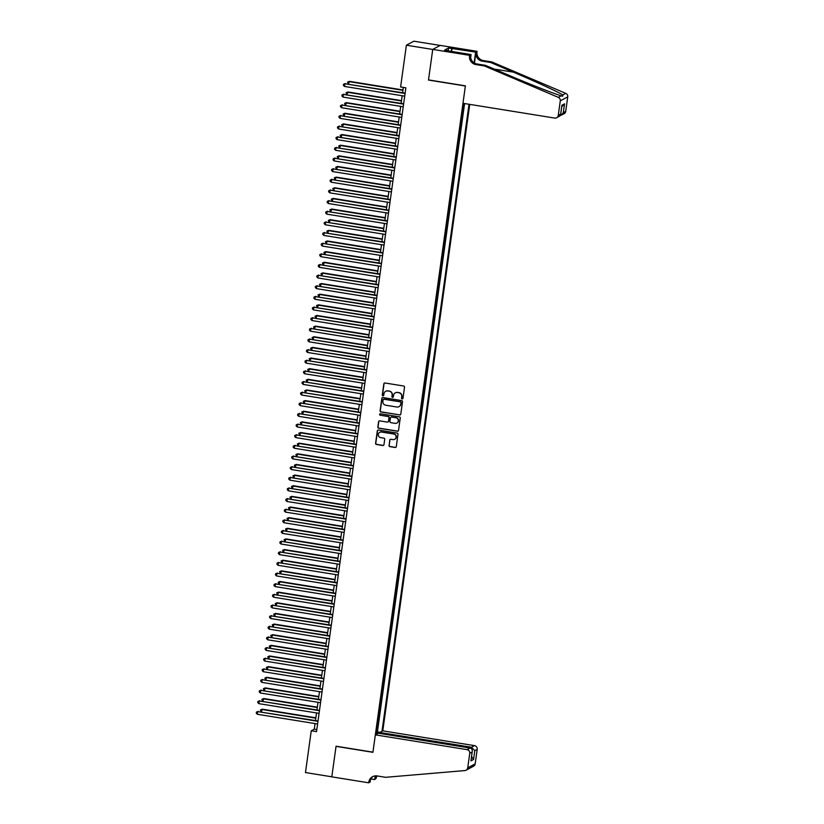 <?xml version="1.0" encoding="UTF-8"?>
<svg xmlns="http://www.w3.org/2000/svg" width="824" height="824" viewBox="0 0 824 824"><rect width="100%" height="100%" fill="white"/><g stroke="black" fill="none" stroke-linecap="round" stroke-linejoin="round"><path stroke-width="1.24" d="M402.163 398.929A0.742 0.731 -118.3 0 0 402.988 398.311L404.522 387.218A1.061 1.04 -118.3 0 0 403.636 386.003L385.014 383.006A1.061 1.04 -118.3 0 0 383.84 383.881L382.295 394.984A0.742 0.731 -118.3 0 0 383.376 395.747A0.742 0.731 -118.3 0 0 383.747 395.211L383.943 393.779A3.399 3.327 -118.3 0 1 387.723 390.967L389.268 391.215A3.399 3.327 -118.3 0 1 392.121 395.098L391.915 396.529A0.742 0.731 -118.3 0 0 392.997 397.302A0.742 0.731 -118.3 0 0 393.367 396.766L393.563 395.324A3.399 3.327 -118.3 0 1 397.343 392.523L398.888 392.77A3.399 3.327 -118.3 0 1 401.741 396.643L401.535 398.085A0.742 0.731 -118.3 0 0 402.163 398.929M395.366 392.811A3.399 3.327 -118.3 0 1 397.539 392.409L399.094 392.657A3.399 3.327 -118.3 0 1 401.937 396.54L401.741 397.971A0.742 0.731 -118.3 0 0 402.709 398.785M384.468 383.067A1.061 1.04 -118.3 0 0 384.036 383.778L382.501 394.871A0.742 0.731 -118.3 0 0 383.469 395.685M385.745 391.266A3.399 3.327 -118.3 0 1 387.919 390.864L389.474 391.112A3.399 3.327 -118.3 0 1 392.317 394.984L392.121 396.426A0.742 0.731 -118.3 0 0 393.089 397.24M388.99 445.423A1.061 1.04 -118.3 0 0 389.886 446.629L395.108 447.473A1.061 1.04 -118.3 0 0 396.282 446.598L397.992 434.269A1.061 1.04 -118.3 0 0 397.106 433.063L378.484 430.056A1.061 1.04 -118.3 0 0 377.31 430.942L375.6 443.261A1.061 1.04 -118.3 0 0 376.486 444.476L382.799 445.496A1.061 1.04 -118.3 0 0 383.974 444.61L384.705 439.336A1.061 1.04 -118.3 0 0 383.819 438.131L380.688 437.626A2.843 2.781 -118.3 0 1 379.73 432.322A2.843 2.781 -118.3 0 1 381.461 432.034L393.728 434.011A2.843 2.781 -118.3 0 1 394.686 439.305A2.843 2.781 -118.3 0 1 392.945 439.594L390.906 439.274A1.061 1.04 -118.3 0 0 389.721 440.15L389.196 445.31A1.061 1.04 -118.3 0 0 390.082 446.526L395.304 447.37A1.061 1.04 -118.3 0 0 395.85 447.308M336.058 746.204L331.815 776.805L305.467 772.551L311.256 730.785L316.529 731.64L405.861 87.828L400.598 86.984L406.387 45.207L432.734 49.461L428.49 80.052L465.375 85.995L372.942 752.158L336.058 746.204M399.609 414.987A1.061 1.04 -118.3 0 0 400.794 414.112L402.503 401.782A1.061 1.04 -118.3 0 0 401.618 400.577L382.995 397.57A1.061 1.04 -118.3 0 0 381.811 398.456L380.101 410.774A1.061 1.04 -118.3 0 0 380.997 411.99L399.815 414.884A1.061 1.04 -118.3 0 0 400.361 414.822M400.248 418.026L398.538 430.355A1.061 1.04 -118.3 0 1 397.364 431.23L378.741 428.233A1.061 1.04 -118.3 0 1 377.856 427.017L378.587 421.744A1.061 1.04 -118.3 0 1 379.761 420.868L387.311 422.084A1.061 1.04 -118.3 0 0 388.495 421.208L388.979 417.706A1.061 1.04 -118.3 0 0 388.094 416.501L380.224 415.234A0.742 0.731 -118.3 0 1 379.977 413.844A0.742 0.731 -118.3 0 1 380.431 413.772L399.362 416.82A1.061 1.04 -118.3 0 1 400.248 418.026M376.434 732.206L377.289 726.037M377.907 721.567L378.772 715.397M379.39 710.927L380.245 704.757M380.863 700.276L381.718 694.117M382.346 689.636L383.201 683.477M383.819 678.997L384.674 672.827M385.292 668.357L386.147 662.187M386.775 657.717L387.63 651.547M388.248 647.077L389.103 640.907M389.721 636.427L390.576 630.267M391.204 625.787L392.059 619.627M392.677 615.147L393.532 608.988M394.15 604.507L395.005 598.337M395.633 593.867L396.488 587.697M397.106 583.227L397.961 577.058M398.589 572.587L399.444 566.418M400.062 561.937L400.917 555.778M401.535 551.297L402.39 545.138M403.018 540.657L403.873 534.488M404.491 530.017L405.346 523.848M405.964 519.378L406.819 513.208M407.447 508.738L408.302 502.568M408.92 498.087L409.775 491.928M410.393 487.447L411.248 481.288M411.876 476.808L412.731 470.648M413.349 466.168L414.204 459.998M414.822 455.528L415.687 449.358M416.305 444.888L417.16 438.718M417.778 434.248L418.633 428.078M419.262 423.598L420.116 417.438M420.734 412.958L421.589 406.798M422.207 402.318L423.062 396.148M423.691 391.678L424.545 385.508M425.163 381.038L426.018 374.868M426.636 370.398L427.491 364.229M428.119 359.758L428.974 353.589M429.592 349.108L430.447 342.949M431.065 338.468L431.931 332.309M432.548 327.828L433.403 321.659M434.021 317.188L434.876 311.019M435.505 306.549L436.359 300.379M436.978 295.909L437.832 289.739M438.45 285.258L439.305 279.099M439.934 274.619L440.788 268.459M441.407 263.979L442.261 257.819M442.879 253.339L443.734 247.169M444.363 242.699L445.218 236.529M445.836 232.059L446.69 225.889M447.308 221.419L448.174 215.249M448.792 210.769L449.647 204.609M450.264 200.129L451.119 193.97M451.748 189.489L452.603 183.319M453.221 178.849L454.076 172.68M454.693 168.209L455.548 162.04M456.177 157.569L457.032 151.4M457.65 146.919L458.505 140.76M459.123 136.279L459.977 130.12M460.606 125.639L461.461 119.48M462.079 115L462.933 108.83M379.648 733.453L379.782 732.474L382.799 730.847L469.732 104.38M382.006 731.269L469.021 104.267M463.685 103.402L376.125 734.442M376.723 732.248L377.402 731.887L464.592 103.546M463.552 104.36L463.974 103.453M440.129 45.433L413.854 41.2L406.387 45.207M315.056 723.575L314.284 729.158L311.256 730.785M403.327 87.416L402.596 92.731M402.174 95.728L401.123 103.371M400.701 106.378L399.64 114.011M399.228 117.018L398.167 124.651M397.745 127.658L396.694 135.291M396.272 138.298L395.211 145.93M394.799 148.938L393.738 156.581M393.316 159.578L392.255 167.22M391.843 170.218L390.782 177.86M390.37 180.868L389.309 188.5M388.887 191.508L387.826 199.14M387.414 202.148L386.353 209.78M385.941 212.788L384.88 220.42M384.458 223.428L383.397 231.07M382.985 234.067L381.924 241.71M381.502 244.718L380.451 252.35M380.029 255.358L378.968 262.99M378.556 265.998L377.495 273.63M377.073 276.637L376.012 284.27M375.6 287.277L374.539 294.92M374.127 297.917L373.066 305.56M372.644 308.557L371.583 316.2M371.171 319.207L370.11 326.84M369.698 329.847L368.637 337.479M368.215 340.487L367.154 348.119M366.742 351.127L365.681 358.759M365.259 361.767L364.208 369.409M363.786 372.407L362.725 380.049M362.313 383.057L361.252 390.689M360.83 393.697L359.769 401.329M359.357 404.337L358.296 411.969M357.884 414.977L356.823 422.609M356.401 425.617L355.34 433.259M354.928 436.257L353.867 443.899M353.455 446.896L352.394 454.539M351.972 457.547L350.911 465.179M350.499 468.187L349.438 475.819M349.016 478.826L347.965 486.459M347.543 489.466L346.482 497.099M346.07 500.106L345.009 507.749M344.587 510.746L343.536 518.389M343.114 521.396L342.053 529.029M341.641 532.036L340.58 539.669M340.158 542.676L339.097 550.308M338.685 553.316L337.624 560.948M337.212 563.956L336.151 571.599M335.728 574.596L334.668 582.238M334.256 585.236L333.195 592.878M332.772 595.886L331.722 603.518M331.299 606.526L330.239 614.158M329.827 617.166L328.766 624.798M328.343 627.806L327.293 635.438M326.871 638.446L325.81 646.088M325.398 649.085L324.337 656.728M323.914 659.736L322.853 667.368M322.442 670.375L321.381 678.008M320.969 681.015L319.908 688.648M319.485 691.655L318.424 699.288M318.012 702.295L316.952 709.938M316.54 712.935L315.479 720.578M316.818 729.57L314.284 729.158M376.3 733.164L378.319 733.257M378.535 733.267L379.668 733.319M377.402 731.887L380.07 732.32M382.449 397.632A1.061 1.04 -118.3 0 0 382.017 398.342L380.307 410.671A1.061 1.04 -118.3 0 0 381.193 411.876L399.815 414.884M400.897 402.699A0.742 0.731 -118.3 0 0 400.268 401.854L383.933 399.218A0.742 0.731 -118.3 0 0 383.108 399.836L382.892 401.35A3.399 3.327 -118.3 0 0 385.745 405.223L396.911 407.025A3.399 3.327 -118.3 0 0 400.691 404.213L401.103 402.596A0.742 0.731 -118.3 0 0 400.474 401.741L400.268 401.854M383.582 399.249A0.742 0.731 -118.3 0 1 384.128 399.115L400.474 401.741M399.084 406.623A3.399 3.327 -118.3 0 0 400.886 404.11L400.691 404.213M401.103 402.596L400.886 404.11M379.215 420.93A1.061 1.04 -118.3 0 0 378.783 421.641L378.051 426.914A1.061 1.04 -118.3 0 0 378.947 428.119L397.559 431.127A1.061 1.04 -118.3 0 0 398.105 431.065M388.063 421.919A1.061 1.04 -118.3 0 0 388.691 421.095L389.175 417.603A1.061 1.04 -118.3 0 0 388.289 416.388L380.224 415.234M380.08 413.792A0.742 0.731 -118.3 0 0 380.431 415.121M395.149 423.351A2.843 2.781 -118.3 0 0 398.28 420.096A2.843 2.781 -118.3 0 0 395.922 417.758L391.606 417.068A1.061 1.04 -118.3 0 0 390.432 417.943L389.937 421.445A1.061 1.04 -118.3 0 0 390.834 422.65L395.149 423.351M396.983 423A2.843 2.781 -118.3 0 0 396.128 417.655L395.922 417.758M391.06 417.119A1.061 1.04 -118.3 0 1 391.812 416.954L396.128 417.655M390.36 439.326A1.061 1.04 -118.3 0 0 389.927 440.037L389.196 445.31M394.778 439.254A2.843 2.781 -118.3 0 0 393.923 433.898L393.728 434.011M379.833 432.27A2.843 2.781 -118.3 0 1 381.667 431.931L393.923 433.898M377.938 430.118A1.061 1.04 -118.3 0 0 377.505 430.828L375.796 443.158A1.061 1.04 -118.3 0 0 376.692 444.363L382.995 445.382A1.061 1.04 -118.3 0 0 383.541 445.321M402.977 89.971L349.397 81.339L348.552 84.017M402.926 90.321L348.892 81.607L347.563 82.101L349.397 81.339M348.212 83.966L347.563 82.101M405.13 93.133L344.854 83.77L405.078 93.483M344.494 86.438L343.381 85.335L343.526 84.275L344.854 83.77L344.494 86.438L404.708 96.14M343.526 84.275L345.359 83.502M484.327 65.93L485.429 65.333L508.109 74.974C529.739 84.223 554.84 94.049 561.257 95.78L562.72 96.233L562.813 94.945C558.456 92.103 535.095 81.339 513.362 72.151L490.671 62.511L482.246 61.151A7.581 7.406 61.7 0 1 475.901 52.52L477.086 51.335L440.201 45.392L432.744 49.409L428.511 79.897L465.395 85.84L462.975 103.288L554.665 118.069A3.244 3.172 -118.3 0 0 558.27 115.381L560.279 100.858A3.244 3.172 -118.3 0 0 558.312 97.366L484.327 65.93L475.891 64.571A7.581 7.406 61.7 0 1 469.546 55.939L469.628 55.352L432.744 49.409M490.671 62.511L491.784 61.924L483.348 60.564A7.581 7.406 61.7 0 1 477.003 51.922M469.546 55.939L470.648 55.342A7.581 7.406 61.7 0 0 476.993 63.984L485.429 65.333M558.27 115.381L560.67 114.083L561.896 105.256L564.543 103.834L563.317 112.661L565.727 111.374L567.736 96.841L560.279 100.858M562.813 94.945L565.769 93.359L491.784 61.924M469.628 55.352L471.091 54.559L447.772 50.81M448.132 50.861L448.534 47.988L444.641 50.079L447.803 50.583M448.534 47.988L475.623 52.128L477.086 51.335M471.091 54.559L470.669 57.577M474.439 63.067L475.901 52.52M474.13 62.881L475.623 52.128M565.769 93.359A3.244 3.172 61.7 0 1 567.736 96.841M565.727 111.374A3.244 3.172 61.7 0 1 564.1 113.722L560.186 115.648M452.016 48.317L451.593 51.418M451.294 51.376L451.696 48.492M560.67 114.083L559.537 116.174L556.643 117.739M561.896 105.256L561.772 106.193M564.543 103.834L561.731 106.821M563.317 112.661L561.206 115.278M375.342 734.864L467.023 749.634L470.041 748.017L378.35 733.236L375.342 734.864L372.922 752.312L336.038 746.369L331.804 776.857L368.688 782.8L370.151 782.017L370.501 779.494M382.799 730.847L474.48 745.627A3.244 3.172 61.7 0 1 477.199 749.325L475.18 763.848A3.244 3.172 61.7 0 1 473.563 766.207L466.106 770.213A3.244 3.172 -118.3 0 1 464.891 770.574L385.611 777.31L377.176 775.951A7.581 7.406 -118.3 0 0 368.771 782.213L368.688 782.8M477.199 749.325L474.789 750.623L473.563 759.46L470.926 760.871L472.152 752.044L469.742 753.342L467.723 767.865L475.18 763.848M376.928 775.92A7.581 7.406 -118.3 0 0 376.228 778.206L374.683 779.576L375.188 775.909M370.779 778.948L374.683 779.576M379.782 732.474L471.472 747.244L474.48 745.627M376.187 775.858A7.581 7.406 -118.3 0 0 375.126 778.793L375.528 775.878M466.106 770.213A3.244 3.172 -118.3 0 0 467.723 767.865M469.742 753.342A3.244 3.172 -118.3 0 0 467.023 749.634M373.118 776.455A7.581 7.406 -118.3 0 0 369.873 781.626L368.771 782.213M474.789 750.623L471.472 747.244L471.287 748.573M473.563 759.46L471.575 756.556M470.926 760.871L471.091 759.666M470.041 748.017C471.874 748.542 472.585 749.891 472.152 752.044L471.06 760.264M401.504 100.61L347.913 91.979L347.079 94.657M401.453 100.961L347.419 92.247L346.08 92.741L347.913 91.979M346.739 94.605L346.08 92.741M400.021 111.25L346.441 102.619L345.606 105.297M399.98 111.6L345.936 102.887L344.607 103.381L346.441 102.619M345.266 105.245L344.607 103.381M398.548 121.9L344.968 113.259L344.123 115.947M398.497 122.24L344.463 113.527L343.134 114.031L344.968 113.259M343.783 115.885L343.134 114.031M397.075 132.54L343.484 123.899L342.65 126.587M397.024 132.88L342.98 124.177L341.651 124.671L343.484 123.899M342.31 126.525L341.651 124.671M403.647 103.773L343.381 94.42L403.606 104.123M343.011 97.078L341.909 95.975L342.053 94.915L343.381 94.42L343.011 97.078L403.235 106.78M342.053 94.915L343.886 94.142M402.174 114.423L341.909 105.06L402.122 114.763M341.538 107.717L340.425 106.615L340.58 105.554L341.909 105.06L341.538 107.717L401.762 117.42M340.58 105.554L342.413 104.782M400.701 125.063L340.425 115.7L400.649 125.403M340.065 118.357L338.952 117.255L339.097 116.194L340.425 115.7L340.065 118.357L400.279 128.06M339.097 116.194L340.93 115.432M399.218 135.703L338.952 126.34L399.177 136.042M338.582 128.997L337.479 127.905L337.624 126.834L338.952 126.34L338.582 128.997L398.806 138.71M337.624 126.834L339.457 126.072M395.592 143.18L342.012 134.539L341.177 137.227M395.551 143.52L341.507 134.817L340.178 135.311L342.012 134.539M340.837 137.175L340.178 135.311M397.745 146.342L337.479 136.98L397.693 146.693M337.109 139.637L335.996 138.545L336.151 137.474L337.479 136.98L337.109 139.637L397.333 149.35M336.151 137.474L337.984 136.712M394.119 153.82L340.539 145.189L339.694 147.867M394.068 154.16L340.034 145.457L338.705 145.951L340.539 145.189M339.354 147.815L338.705 145.951M396.272 156.982L335.996 147.62L396.22 157.333M335.626 150.287L334.523 149.185L334.668 148.124L335.996 147.62L335.626 150.287L395.85 159.99M334.668 148.124L336.501 147.352M392.646 164.46L339.055 155.829L338.221 158.507M392.595 164.81L338.551 156.097L337.222 156.591L339.055 155.829M337.881 158.455L337.222 156.591M394.789 167.622L334.523 158.27L394.748 167.972M334.153 160.927L333.051 159.825L333.195 158.764L334.523 158.27L334.153 160.927L394.377 170.63M333.195 158.764L335.028 157.992M391.163 175.1L337.582 166.469L336.738 169.147M391.122 175.45L337.078 166.736L335.749 167.231L337.582 166.469M336.398 169.095L335.749 167.231M393.316 178.272L333.051 168.91L393.264 178.612M332.68 171.567L331.567 170.465L331.712 169.404L333.051 168.91L332.68 171.567L392.894 181.27M331.712 169.404L333.545 168.632M389.69 185.74L336.11 177.108L335.265 179.787M389.639 186.09L335.605 177.376L334.276 177.871L336.11 177.108M334.925 179.735L334.276 177.871M391.843 188.912L331.567 179.55L391.791 189.252M331.197 182.207L330.094 181.105L330.239 180.044L331.567 179.55L331.197 182.207L391.421 191.91M330.239 180.044L332.072 179.282M388.207 196.39L334.626 187.748L333.792 190.437M388.166 196.73L334.122 188.016L332.793 188.521L334.626 187.748M333.452 190.375L332.793 188.521M390.36 199.552L330.094 190.19L390.318 199.892M329.724 192.847L328.611 191.745L328.766 190.684L330.094 190.19L329.724 192.847L389.948 202.56M328.766 190.684L330.599 189.922M386.734 207.03L333.154 198.388L332.309 201.077M386.683 207.37L332.649 198.666L331.32 199.161L333.154 198.388M331.969 201.015L331.32 199.161M388.887 210.192L328.611 200.829L388.835 210.532M328.251 203.487L327.138 202.395L327.283 201.324L328.611 200.829L328.251 203.487L388.464 213.2M327.283 201.324L329.116 200.562M385.261 217.67L331.67 209.028L330.836 211.717M385.21 218.01L331.176 209.306L329.837 209.801L331.67 209.028M330.496 211.665L329.837 209.801M387.414 220.832L327.138 211.469L387.362 221.182M326.767 214.137L325.665 213.035L325.81 211.964L327.138 211.469L326.767 214.137L386.992 223.84M325.81 211.964L327.643 211.202M383.778 228.31L330.197 219.678L329.363 222.356M383.737 228.65L329.693 219.946L328.364 220.441L330.197 219.678M329.023 222.305L328.364 220.441M385.931 231.472L325.665 222.109L385.889 231.822M325.295 224.777L324.182 223.675L324.337 222.614L325.665 222.109L325.295 224.777L385.519 234.48M324.337 222.614L326.17 221.841M382.305 238.95L328.724 230.318L327.88 232.996M382.254 239.3L328.22 230.586L326.891 231.081L328.724 230.318M327.54 232.945L326.891 231.081M384.458 242.112L324.182 232.759L384.406 242.462M323.822 235.417L322.709 234.315L322.853 233.254L324.182 232.759L323.822 235.417L384.036 245.119M322.853 233.254L324.687 232.481M380.832 249.59L327.241 240.958L326.407 243.636M380.781 249.94L326.737 241.226L325.408 241.72L327.241 240.958M326.067 243.585L325.408 241.72M382.975 252.762L322.709 243.399L382.933 253.102M322.339 246.057L321.236 244.955L321.381 243.894L322.709 243.399L322.339 246.057L382.563 255.759M321.381 243.894L323.214 243.121M379.349 260.23L325.768 251.598L324.934 254.286M379.308 260.58L325.264 251.866L323.935 252.371L325.768 251.598M324.594 254.225L323.935 252.371M381.502 263.402L321.236 254.039L381.45 263.742M320.866 256.697L319.753 255.595L319.908 254.534L321.236 254.039L320.866 256.697L381.09 266.399M319.908 254.534L321.741 253.771M377.876 270.88L324.296 262.238L323.451 264.926M377.825 271.22L323.791 262.516L322.462 263.01L324.296 262.238M323.111 264.864L322.462 263.01M380.029 274.042L319.753 264.679L379.977 274.382M319.382 267.337L318.28 266.245L318.424 265.173L319.753 264.679L319.382 267.337L379.607 277.049M318.424 265.173L320.258 264.411M376.403 281.52L322.812 272.878L321.978 275.566M376.352 281.859L322.308 273.156L320.979 273.65L322.812 272.878M321.638 275.515L320.979 273.65M378.546 284.682L318.28 275.319L378.504 285.022M317.909 277.976L316.807 276.885L316.952 275.813L318.28 275.319L317.909 277.976L378.134 287.689M316.952 275.813L318.785 275.051M374.92 292.159L321.339 283.528L320.495 286.206M374.879 292.499L320.835 283.796L319.506 284.29L321.339 283.528M320.155 286.155L319.506 284.29M377.073 295.322L316.807 285.959L377.021 295.672M316.437 288.627L315.324 287.524L315.479 286.453L316.807 285.959L316.437 288.627L376.65 298.329M315.479 286.453L317.312 285.691M373.447 302.799L319.867 294.168L319.022 296.846M373.396 303.15L319.362 294.436L318.033 294.93L319.867 294.168M318.682 296.794L318.033 294.93M375.6 305.962L315.324 296.599L375.548 306.312M314.953 299.267L313.851 298.164L313.996 297.103L315.324 296.599L314.953 299.267L375.178 308.969M313.996 297.103L315.829 296.331M371.974 313.439L318.383 304.808L317.549 307.486M371.923 313.789L317.879 305.076L316.55 305.57L318.383 304.808M317.209 307.434L316.55 305.57M374.117 316.601L313.851 307.249L374.075 316.952M313.481 309.906L312.368 308.804L312.523 307.743L313.851 307.249L313.481 309.906L373.705 319.609M312.523 307.743L314.356 306.971M370.491 324.079L316.91 315.448L316.066 318.126M370.45 324.429L316.406 315.716L315.077 316.21L316.91 315.448M315.726 318.074L315.077 316.21M372.644 327.252L312.378 317.889L372.592 327.591M312.008 320.546L310.895 319.444L311.039 318.383L312.378 317.889L312.008 320.546L372.221 330.249M311.039 318.383L312.873 317.611M369.018 334.729L315.427 326.088L314.593 328.776M368.967 335.069L314.933 326.356L313.594 326.86L315.427 326.088M314.253 328.714L313.594 326.86M371.171 337.892L310.895 328.529L371.119 338.231M310.524 331.186L309.422 330.084L309.567 329.023L310.895 328.529L310.524 331.186L370.748 340.899M309.567 329.023L311.4 328.261M367.535 345.369L313.954 336.728L313.12 339.416M367.494 345.709L313.45 337.006L312.121 337.5L313.954 336.728M312.78 339.354L312.121 337.5M369.688 348.531L309.422 339.169L369.646 348.871M309.052 341.826L307.939 340.734L308.094 339.663L309.422 339.169L309.052 341.826L369.276 351.539M308.094 339.663L309.927 338.901M366.062 356.009L312.481 347.368L311.637 350.056M366.011 356.349L311.977 347.646L310.648 348.14L312.481 347.368M311.297 350.004L310.648 348.14M368.215 359.171L307.939 349.809L368.163 359.522M307.579 352.476L306.466 351.374L306.61 350.303L307.939 349.809L307.579 352.476L367.792 362.179M306.61 350.303L308.444 349.541M364.589 366.649L310.998 358.018L310.164 360.696M364.538 366.989L310.493 358.286L309.165 358.78L310.998 358.018M309.824 360.644L309.165 358.78M366.732 369.811L306.466 360.449L366.69 370.161M306.095 363.116L304.993 362.014L305.137 360.953L306.466 360.449L306.095 363.116L366.32 372.819M305.137 360.953L306.971 360.181M363.106 377.289L309.525 368.658L308.691 371.336M363.065 377.639L309.021 368.925L307.692 369.42L309.525 368.658M308.351 371.284L307.692 369.42M365.259 380.451L304.993 371.099L365.207 380.801M304.623 373.756L303.51 372.654L303.665 371.593L304.993 371.099L304.623 373.756L364.847 383.459M303.665 371.593L305.498 370.821M361.633 387.929L308.052 379.298L307.208 381.976M361.582 388.279L307.548 379.565L306.219 380.06L308.052 379.298M306.868 381.924L306.219 380.06M363.786 391.101L303.51 381.739L363.734 391.441M303.139 384.396L302.037 383.294L302.181 382.233L303.51 381.739L303.139 384.396L363.363 394.099M302.181 382.233L304.015 381.461M360.16 398.569L306.569 389.937L305.735 392.626M360.109 398.919L306.065 390.205L304.736 390.71L306.569 389.937M305.395 392.564L304.736 390.71M362.303 401.741L302.037 392.378L362.261 402.081M301.666 395.036L300.564 393.934L300.709 392.873L302.037 392.378L301.666 395.036L361.891 404.738M300.709 392.873L302.542 392.111M358.677 409.219L305.096 400.577L304.262 403.266M358.636 409.559L304.592 400.855L303.263 401.35L305.096 400.577M303.922 403.204L303.263 401.35M360.83 412.381L300.564 403.018L360.778 412.721M300.193 405.676L299.081 404.574L299.236 403.513L300.564 403.018L300.193 405.676L360.418 415.389M299.236 403.513L301.069 402.751M357.204 419.859L303.623 411.217L302.779 413.906M357.153 420.199L303.119 411.495L301.79 411.99L303.623 411.217M302.439 413.854L301.79 411.99M359.357 423.021L299.081 413.658L359.305 423.361M298.71 416.316L297.608 415.224L297.752 414.153L299.081 413.658L298.71 416.316L358.934 426.029M297.752 414.153L299.586 413.391M355.731 430.499L302.14 421.857L301.306 424.545M355.68 430.839L301.636 422.135L300.307 422.63L302.14 421.857M300.966 424.494L300.307 422.63M357.873 433.661L297.608 424.298L357.832 434.011M297.237 426.966L296.125 425.864L296.279 424.793L297.608 424.298L297.237 426.966L357.462 436.668M296.279 424.793L298.113 424.03M354.248 441.139L300.667 432.507L299.823 435.185M354.207 441.489L300.163 432.775L298.834 433.269L300.667 432.507M299.483 435.134L298.834 433.269M356.401 444.301L296.135 434.938L356.349 444.651M295.764 437.606L294.652 436.504L294.796 435.443L296.135 434.938L295.764 437.606L355.978 447.308M294.796 435.443L296.63 434.67M352.775 451.779L299.184 443.147L298.35 445.825M352.724 452.129L298.69 443.415L297.351 443.909L299.184 443.147M298.01 445.774L297.351 443.909M354.928 454.941L294.652 445.588L354.876 455.291M294.281 448.246L293.179 447.144L293.323 446.083L294.652 445.588L294.281 448.246L354.505 457.948M293.323 446.083L295.157 445.31M351.292 462.418L297.711 453.787L296.877 456.465M351.251 462.769L297.207 454.055L295.878 454.549L297.711 453.787M296.537 456.414L295.878 454.549M353.445 465.591L293.179 456.228L353.403 465.931M292.808 458.886L291.696 457.784L291.851 456.723L293.179 456.228L292.808 458.886L353.033 468.588M291.851 456.723L293.684 455.95M349.819 473.069L296.238 464.427L295.394 467.115M349.767 473.409L295.734 464.695L294.405 465.2L296.238 464.427M295.054 467.053L294.405 465.2M351.972 476.231L291.696 466.868L351.92 476.571M291.336 469.526L290.223 468.423L290.367 467.363L291.696 466.868L291.336 469.526L351.549 479.238M290.367 467.363L292.201 466.6M348.346 483.709L294.755 475.067L293.921 477.755M348.294 484.048L294.25 475.345L292.922 475.839L294.755 475.067M293.581 477.693L292.922 475.839M350.488 486.871L290.223 477.508L350.447 487.211M289.852 480.165L288.75 479.074L288.894 478.002L290.223 477.508L289.852 480.165L350.076 489.878M288.894 478.002L290.728 477.24M346.863 494.349L293.282 485.707L292.448 488.395M346.822 494.688L292.778 485.985L291.449 486.479L293.282 485.707M292.108 488.344L291.449 486.479M349.016 497.511L288.75 488.148L348.964 497.861M288.379 490.816L287.267 489.714L287.422 488.642L288.75 488.148L288.379 490.816L348.603 500.518M287.422 488.642L289.255 487.88M345.39 504.988L291.809 496.357L290.965 499.035M345.338 505.328L291.305 496.625L289.976 497.119L291.809 496.357M290.625 498.983L289.976 497.119M347.543 508.151L287.267 498.788L347.491 508.501M286.906 501.456L285.794 500.353L285.938 499.293L287.267 498.788L286.906 501.456L347.12 511.158M285.938 499.293L287.772 498.52M343.917 515.628L290.326 506.997L289.492 509.675M343.866 515.979L289.821 507.265L288.493 507.759L290.326 506.997M289.152 509.623L288.493 507.759M346.059 518.79L285.794 509.438L346.018 519.141M285.423 512.095L284.321 510.993L284.465 509.932L285.794 509.438L285.423 512.095L345.647 521.798M284.465 509.932L286.299 509.16M342.434 526.268L288.853 517.637L288.019 520.315M342.393 526.618L288.349 517.905L287.02 518.399L288.853 517.637M287.679 520.263L287.02 518.399M344.587 529.441L284.321 520.078L344.535 529.781M283.95 522.735L282.838 521.633L282.993 520.572L284.321 520.078L283.95 522.735L344.174 532.438M282.993 520.572L284.826 519.8M340.961 536.908L287.38 528.277L286.536 530.955M340.909 537.258L286.876 528.544L285.547 529.039L287.38 528.277M286.196 530.903L285.547 529.039M343.114 540.081L282.838 530.718L343.062 540.42M282.467 533.375L281.365 532.273L281.509 531.212L282.838 530.718L282.467 533.375L342.691 543.078M281.509 531.212L283.343 530.45M339.488 547.558L285.897 538.917L285.063 541.605M339.437 547.898L285.392 539.184L284.064 539.689L285.897 538.917M284.723 541.543L284.064 539.689M341.63 550.72L281.365 541.358L341.589 551.06M280.994 544.015L279.882 542.913L280.036 541.852L281.365 541.358L280.994 544.015L341.218 553.728M280.036 541.852L281.87 541.09M338.005 558.198L284.424 549.556L283.58 552.245M337.964 558.538L283.919 549.835L282.591 550.329L284.424 549.556M283.24 552.183L282.591 550.329M340.158 561.36L279.892 551.998L340.106 561.7M279.521 554.655L278.409 553.563L278.553 552.492L279.892 551.998L279.521 554.655L339.735 564.368M278.553 552.492L280.387 551.73M336.532 568.838L282.951 560.196L282.107 562.885M336.48 569.178L282.447 560.475L281.118 560.969L282.951 560.196M281.767 562.833L281.118 560.969M338.685 572L278.409 562.638L338.633 572.35M278.038 565.305L276.936 564.203L277.08 563.132L278.409 562.638L278.038 565.305L338.262 575.008M277.08 563.132L278.914 562.37M335.049 579.478L281.468 570.847L280.634 573.525M335.007 579.828L280.963 571.114L279.635 571.609L281.468 570.847M280.294 573.473L279.635 571.609M337.201 582.64L276.936 573.277L337.16 582.99M276.565 575.945L275.453 574.843L275.607 573.782L276.936 573.277L276.565 575.945L336.789 585.648M275.607 573.782L277.441 573.01M333.576 590.118L279.995 581.486L279.151 584.164M333.524 590.468L279.491 581.754L278.162 582.249L279.995 581.486M278.811 584.113L278.162 582.249M335.728 593.28L275.453 583.928L335.677 593.63M275.092 586.585L273.98 585.483L274.124 584.422L275.453 583.928L275.092 586.585L335.306 596.288M274.124 584.422L275.958 583.649M332.103 600.758L278.512 592.126L277.678 594.804M332.051 601.108L278.007 592.394L276.679 592.889L278.512 592.126M277.338 594.753L276.679 592.889M334.245 603.93L273.98 594.567L334.204 604.27M273.609 597.225L272.507 596.123L272.651 595.062L273.98 594.567L273.609 597.225L333.833 606.928M272.651 595.062L274.485 594.289M330.62 611.408L277.039 602.766L276.205 605.455M330.579 611.748L276.534 603.034L275.206 603.539L277.039 602.766M275.865 605.393L275.206 603.539M332.772 614.57L272.507 605.207L332.721 614.91M272.136 607.865L271.024 606.763L271.178 605.702L272.507 605.207L272.136 607.865L332.36 617.578M271.178 605.702L273.012 604.94M329.147 622.048L275.566 613.406L274.722 616.095M329.095 622.388L275.062 613.684L273.733 614.179L275.566 613.406M274.382 616.033L273.733 614.179M331.299 625.21L271.024 615.847L331.248 625.55M270.663 618.505L269.551 617.413L269.695 616.342L271.024 615.847L270.663 618.505L330.877 628.218M269.695 616.342L271.529 615.579M327.674 632.688L274.083 624.046L273.249 626.734M327.622 633.028L273.578 624.324L272.25 624.819L274.083 624.046M272.909 626.683L272.25 624.819M329.816 635.85L269.551 626.487L329.775 636.2M269.18 629.155L268.078 628.053L268.222 626.982L269.551 626.487L269.18 629.155L329.404 638.858M268.222 626.982L270.056 626.219M326.191 643.328L272.61 634.696L271.776 637.374M326.149 643.668L272.105 634.964L270.777 635.459L272.61 634.696M271.436 637.323L270.777 635.459M328.343 646.49L268.078 637.127L328.292 646.84M267.707 639.795L266.595 638.693L266.749 637.632L268.078 637.127L267.707 639.795L327.931 649.497M266.749 637.632L268.583 636.859M324.718 653.968L271.137 645.336L270.293 648.014M324.666 654.318L270.632 645.604L269.304 646.098L271.137 645.336M269.953 647.963L269.304 646.098M326.871 657.13L266.595 647.777L326.819 657.48M266.224 650.435L265.122 649.333L265.266 648.272L266.595 647.777L266.224 650.435L326.448 660.137M265.266 648.272L267.1 647.499M323.245 664.608L269.654 655.976L268.82 658.654M323.193 664.958L269.149 656.244L267.821 656.738L269.654 655.976M268.48 658.603L267.821 656.738M325.387 667.78L265.122 658.417L325.346 668.12M264.751 661.075L263.649 659.972L263.793 658.912L265.122 658.417L264.751 661.075L324.975 670.777M263.793 658.912L265.627 658.139M321.762 675.247L268.181 666.616L267.337 669.294M321.721 675.598L267.676 666.884L266.348 667.378L268.181 666.616M266.997 669.243L266.348 667.378M323.914 678.42L263.649 669.057L323.863 678.76M263.278 671.715L262.166 670.612L262.31 669.551L263.649 669.057L263.278 671.715L323.492 681.417M262.31 669.551L264.144 668.789M320.289 685.898L266.708 677.256L265.864 679.944M320.237 686.238L266.204 677.524L264.875 678.028L266.708 677.256M265.524 679.882L264.875 678.028M322.442 689.06L262.166 679.697L322.39 689.4M261.795 682.354L260.693 681.252L260.837 680.191L262.166 679.697L261.795 682.354L322.019 692.067M260.837 680.191L262.671 679.429M318.806 696.538L265.225 687.896L264.391 690.584M318.764 696.877L264.72 688.174L263.392 688.668L265.225 687.896M264.051 690.522L263.392 688.668M320.958 699.7L260.693 690.337L320.917 700.039M260.322 692.994L259.21 691.903L259.364 690.831L260.693 690.337L260.322 692.994L320.546 702.707M259.364 690.831L261.198 690.069M317.333 707.177L263.752 698.536L262.908 701.224M317.281 707.517L263.247 698.814L261.919 699.308L263.752 698.536M262.568 701.173L261.919 699.308M319.485 710.34L259.21 700.977L319.434 710.69M258.849 703.644L257.737 702.542L257.881 701.471L259.21 700.977L258.849 703.644L319.063 713.347M257.881 701.471L259.714 700.709M315.86 717.817L262.269 709.186L261.435 711.864M315.808 718.168L261.774 709.454L260.435 709.948L262.269 709.186M261.095 711.812L260.435 709.948M318.012 720.979L257.737 711.617L317.961 721.33M257.366 714.284L256.264 713.182L256.408 712.121L257.737 711.617L257.366 714.284L317.59 723.987M256.408 712.121L258.242 711.349M482.246 61.151L483.348 60.564M476.993 63.984L475.891 64.571M558.312 97.366L561.257 95.78M513.362 72.151L494.194 69.061M375.126 778.793L376.228 778.206M561.886 105.74L560.66 114.567"/></g></svg>
